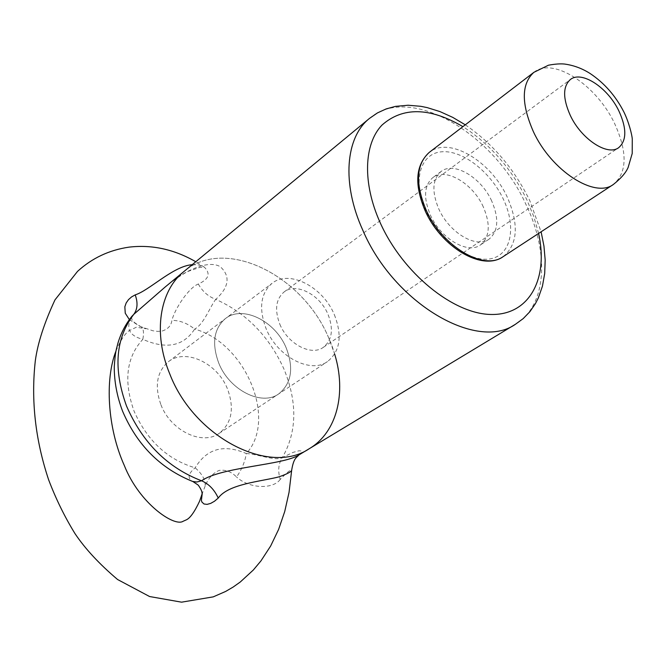 <?xml version="1.0" encoding="UTF-8"?>
<svg xmlns="http://www.w3.org/2000/svg" width="666" height="666" viewBox="0 0 666 666"><rect width="100%" height="100%" fill="white"/><g stroke="black" fill="none" stroke-linecap="round" stroke-linejoin="round"><path stroke-width="0.5" stroke-dasharray="3.33 2.5" d="M192.233 264.668L198.926 264.985L204.212 267.016C210.847 273.568 208.891 279.237 198.343 284.032C189.119 287.346 174.917 308.383 171.911 320.388C171.212 325.657 167.907 329.229 161.98 331.094L157.675 331.385L152.955 330.794L141.017 326.765C143.506 328.313 144.122 332.509 142.84 339.335C166.334 349.675 183.591 346.262 194.63 329.104C187.437 323.26 179.87 320.363 171.911 320.388M298.851 454.986L301.906 452.081L301.34 450.965L299.009 450.774L293.048 452.38L282.309 457.584C278.388 463.719 277.689 471.012 280.203 479.453C287.013 472.369 290.834 469.289 291.675 470.196M115.992 350.99C120.446 340.476 124.833 333.708 129.154 330.686L136.364 327.214L145.779 328.746L141.017 326.765C129.262 319.788 132.917 319.738 131.552 318.29L131.893 316.308C125.424 328.08 129.071 335.756 142.84 339.335C126.34 357.259 123.418 381.21 134.082 411.188C147.253 440.767 167.607 459.64 195.146 467.815C202.306 473.992 205.636 480.086 205.128 486.113C208.267 478.321 212.937 473.085 219.156 470.404C225.608 469.505 231.402 471.695 236.522 476.981C241.675 469.697 244.946 461.888 246.337 453.554C223.843 443.822 206.785 448.584 195.146 467.815C188.128 473.609 187.271 478.146 192.574 481.426L192.94 481.568M280.203 479.453C273.276 489.227 249.783 489.144 236.522 476.981M218.731 363.045C229.287 390.126 261.763 406.402 278.679 393.922C291.417 383.658 293.964 368.398 286.297 348.143C275.499 321.129 242.516 304.662 225.341 318.648C213.811 328.704 211.605 343.506 218.731 363.045C211.605 343.506 213.811 328.704 225.341 318.648C242.516 304.662 275.499 321.129 286.297 348.143C293.964 368.398 291.417 383.658 278.679 393.922C261.763 406.402 229.287 390.126 218.731 363.045M160.947 404.811C170.746 430.736 202.206 445.804 219.072 433.424C231.801 423.268 234.615 408.466 227.522 389.027C217.482 363.103 185.423 347.885 168.315 361.788C156.818 371.761 154.362 386.097 160.947 404.811M309.315 448.676C341.084 429.995 348.26 381.668 329.029 338.719C303.321 275.316 224.808 236.047 183.849 271.595C224.808 236.047 303.321 275.316 329.029 338.719L334.665 354.096M198.343 284.032C202.422 291.392 208.225 296.503 215.776 299.367C210.389 305.935 203.946 324.275 194.63 329.104C244.988 342.574 277.722 419.13 246.337 453.554C258.108 454.129 275.533 461.363 282.309 457.584C296.994 432.101 297.577 402.664 284.057 369.289C269.222 336.413 246.462 313.112 215.776 299.367C229.087 287.146 230.619 276.282 220.363 266.758C208.466 259.424 183.758 270.587 165.268 286.921C173.734 279.87 184.69 272.852 188.112 271.387L199.617 267.449L204.512 267.307L195.787 261.738M205.128 486.113L202.031 494.13M129.371 319.613L140.068 326.44M334.357 314.71C342.499 335.631 340.209 351.24 327.505 361.555C310.606 374.084 277.347 356.801 266.142 328.771C258.566 308.566 260.539 293.415 272.061 283.316C289.235 269.305 322.927 286.813 334.357 314.71M279.845 324.25C287.82 344.072 311.372 356.343 323.318 347.352C332.159 340.093 333.724 329.104 328.013 314.377C319.938 294.622 296.162 282.242 284.082 291.974C275.832 299.126 274.417 309.881 279.845 324.25M491.708 200.999C481.21 177.381 453.837 161.089 441.058 171.512C432.392 179.196 431.626 191.65 438.752 208.874C449.159 232.7 476.415 248.809 489.01 239.186C498.31 231.335 499.2 218.606 491.708 200.999M483.283 206.876C472.885 183.375 445.587 167.241 432.775 177.672C424.092 185.373 423.285 197.794 430.344 214.927C440.642 238.628 467.823 254.587 480.444 244.946C489.768 237.096 490.717 224.409 483.283 206.876M425.965 210.772C412.296 181.235 420.071 153.788 441.075 151.848C461.888 149.475 490.459 171.545 503.388 199.259C516.6 226.923 511.33 254.936 490.759 258.749C470.404 263.003 439.327 240.368 425.965 210.772M503.163 256.643C517.732 244.505 519.155 224.792 507.434 197.502C491.217 161.214 449.026 135.989 429.279 152.364M533.866 72.344C552.922 56.444 596.395 84.84 614.493 123.268C627.655 152.156 627.264 172.561 613.336 184.49M369.513 118.39C409.84 83.358 494.13 133.458 526.09 204.762C549.633 253.288 546.719 305.902 515.409 324.292M538.594 233.441L533.891 216.858L527.056 200.225C511.588 168.706 490.201 144.172 462.912 126.632M219.072 433.424L327.505 361.555M202.064 493.931L202.256 493.381M168.315 361.788L272.061 283.316M323.318 347.352L618.656 147.686M441.058 171.512L432.775 177.672M465.293 124.808C492.782 143.631 514.269 168.889 529.753 200.583L541.108 231.801M489.01 239.186L480.444 244.946M284.082 291.974L570.362 79.529"/><path stroke-width="1" d="M129.371 319.613L125.25 313.203L124.842 306.776L126.19 302.93L128.496 299.625L131.577 296.911L135.215 294.871C148.918 290.567 171.47 267.849 190.018 264.943L192.233 264.668M298.851 454.986C296.811 457.742 293.781 457.284 291.675 470.196C291.333 471.811 287.038 474.05 278.796 476.906C260.489 481.601 228.355 483.941 218.248 498.06C214.402 489.685 208.849 483.932 201.573 480.777C221.17 466.924 283.291 465.159 298.768 455.036L309.315 448.676C269.763 475.824 194.131 437.612 169.738 373.851C152.755 333.158 159.582 290.867 183.849 271.595C159.582 290.867 152.755 333.158 169.738 373.851C194.131 437.612 269.763 475.824 309.315 448.676C337.129 432.192 346.561 392.749 334.665 354.096M122.611 411.255C137.071 445.046 160.398 468.431 192.574 481.426L196.786 482.026L201.573 480.777C167.641 467.79 142.624 442.882 126.523 406.035C113.087 368.856 115.509 338.286 133.783 314.344L165.268 286.921L369.513 118.39L377.447 112.92L386.172 108.916L395.487 106.377L408.108 105.236L420.737 106.302L427.131 107.592L439.968 111.588L452.738 117.374L465.293 124.808M202.256 493.381L201.39 500.466L201.931 502.081L204.029 504.004L207.093 504.37L210.672 503.396L214.477 501.248L218.248 498.06M122.552 411.113C116.983 396.378 114.227 381.585 114.261 366.725C115.443 350.108 116.2 350.408 117.949 343.082C120.954 333.092 125.608 324.167 131.901 316.308L133.783 314.344C137.546 309.224 138.02 302.73 135.215 294.871M570.346 115.526C581.36 139.186 607.583 156.327 618.656 147.686C626.756 140.618 626.831 128.38 618.889 110.981C607.825 87.596 581.618 70.28 570.362 79.529C562.745 86.438 562.737 98.435 570.346 115.526M425.083 210.614C414.11 184.499 415.509 165.085 429.279 152.364C416.208 164.136 415.093 183.2 425.932 209.557C441.924 246.345 483.866 271.137 503.163 256.643L613.336 184.49C594.788 198.668 551.323 170.762 533.366 131.61C521.145 103.605 521.312 83.849 533.866 72.344L548.451 65.21C555.111 63.986 560.506 63.603 564.635 64.061C573.726 65.31 582.25 68.481 590.201 73.568C604.42 83.108 615.667 95.937 623.925 112.071C628.754 121.886 631.967 134.515 632.275 139.028L632.217 153.471L628.146 167.407C625.915 172.71 620.978 178.405 613.336 184.49M309.315 448.676L515.409 324.292C476.848 351.606 393.748 303.23 362.762 230.103C341.516 183.383 345.537 137.254 369.513 118.39M462.912 126.632C429.678 107.226 402.68 106.735 381.909 125.158C363.827 144.081 362.362 183.075 380.12 222.561C402.68 273.235 453.546 314.335 491.508 314.477C529.686 315.068 548.642 278.288 538.594 233.441M291.675 470.196L289.044 492.365L284.732 511.505L278.596 529.453L270.654 546.003L260.93 560.922L253.338 570.004L240.268 582.009L233.125 587.071L225.624 591.45L213.245 596.869L181.56 602.172L149.575 596.528L117.591 579.52C99.334 564.06 85.14 548.759 75 533.624C64.677 516.858 55.894 498.917 48.635 479.803C35.315 439.851 30.877 400.124 35.331 360.631C37.712 343.181 44.264 322.927 54.987 299.866L77.522 271.395C92 258.142 109.157 250.058 128.988 247.144C151.923 244.447 174.192 249.317 195.787 261.738M115.992 350.99C104.787 379.387 107.392 427.863 124.301 465.467C139.369 503.596 174.317 527.139 183.075 521.287L186.197 519.905C190.035 518.281 194.48 512.079 199.525 501.307L202.031 494.13M192.94 481.568L198.21 485.106C200.966 488.911 202.256 491.849 202.064 493.931M533.866 72.344L429.279 152.364M515.409 324.292L523.193 318.614L529.87 311.713L535.347 303.763L538.311 297.993L542.432 286.222L544.696 273.51L545.179 260.081L543.956 246.112L541.108 231.801M425.091 210.647C440.984 246.836 482.084 271.728 503.163 256.643"/></g></svg>
